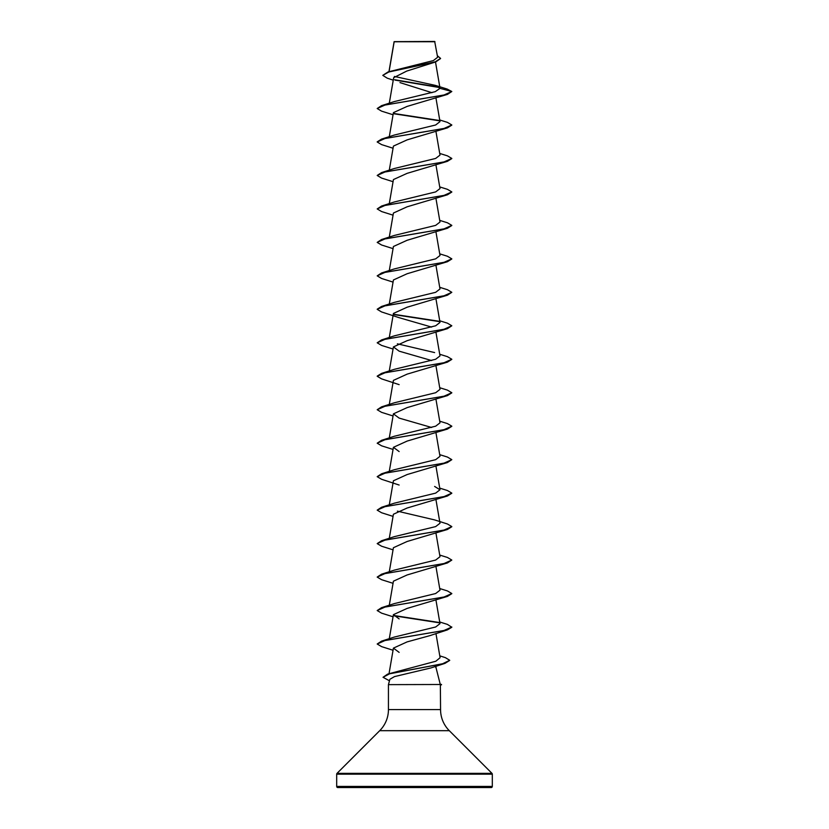 <?xml version="1.0" encoding="UTF-8"?>
<svg xmlns="http://www.w3.org/2000/svg" width="829" height="829" viewBox="0 0 829 829"><rect width="100%" height="100%" fill="white"/><g stroke="black" fill="none" stroke-linecap="round" stroke-linejoin="round"><path stroke-width="1.24" d="M393.247 80.164L387.236 78.175L382.791 75.356L388.045 71.947L433.349 60.59L437.629 57.274L434.686 41.45L394.127 41.647M434.966 41.73L394.158 41.771L389.07 71.626M440.448 684.215L441.515 684.495L440.292 684.495L436.116 668.039L434.893 665.749M336.688 786.431A1.119 1.119 0 0 0 337.807 787.55L491.193 787.55A1.119 1.119 0 0 0 492.312 786.431L336.688 786.431L336.688 774.162A1.119 1.119 0 0 1 337.02 773.364L379.703 730.681A29.844 29.844 0 0 0 388.438 709.583L388.438 684.64L440.292 684.495M440.354 684.64L440.562 709.583A29.844 29.844 0 0 0 449.297 730.681L491.98 773.364A1.119 1.119 0 0 1 492.312 774.162L492.312 786.431M449.701 660.423L444.945 663.387L430.821 667.967L394.49 676.599L389.868 679.303L388.438 684.64M382.791 75.356L388.801 71.999L435.785 61.906L406.697 71.087L393.671 77.698L389.288 103.242M399.972 82.599L431.971 92.703M440.012 88.351L451.805 91.511L443.898 95.045L381.578 105.635L394.376 101.563L435.256 91.656L440.012 88.351L435.37 85.387L447.183 89.066L451.805 91.511L447.422 94.402L407.153 106.392L393.423 112.64L389.288 136.702M451.795 125.117L447.422 127.863L407.153 139.863L393.423 146.101L389.288 170.173M451.795 158.588L447.422 161.334L407.153 173.334L393.423 179.572L389.288 203.644M451.795 192.059L447.422 194.805L407.143 206.794L393.423 213.043L389.288 237.115M451.795 225.519L447.422 228.276L407.143 240.265L393.423 246.503L389.288 270.575M451.795 258.99L447.422 261.736L407.143 273.736L393.423 279.974L389.288 304.046M439.712 287.311L447.422 289.715L451.805 292.316L447.422 295.207L407.132 307.207L393.423 313.445L389.288 337.517M447.422 295.207L385.102 305.797L377.195 309.331L381.578 311.942L399.143 317.694L431.619 327.082M439.712 320.782L447.422 323.175L451.805 325.787L447.422 328.678L407.132 340.678L393.423 346.916L399.143 351.164L431.619 360.542M451.795 359.392L447.422 362.138L407.132 374.138L393.423 380.376L389.288 404.448M451.795 392.863L447.422 395.609L407.132 407.609L393.423 413.847L399.143 418.106L431.619 427.484M451.795 426.334L447.422 429.08L407.132 441.08L393.423 447.318L399.143 451.567M439.712 454.655L447.422 457.048L451.805 459.66L447.422 462.551L407.132 474.551L393.423 480.779L389.288 504.851M451.795 493.265L447.422 496.011L407.132 508.011L393.412 514.249L389.288 538.322M451.795 526.736L447.422 529.482L407.132 541.482L393.412 547.72L389.288 571.792M439.712 555.057L447.422 557.451L451.805 560.062L447.422 562.953L407.132 574.953L393.412 581.191L389.288 605.253M451.795 593.668L447.422 596.414L407.132 608.413L393.412 614.652L399.143 618.911M439.712 621.988L447.422 624.392L451.805 627.273L447.422 629.885L429.857 635.646L407.132 641.884L393.412 648.123L399.143 652.382M439.784 655.853L445.38 657.635L449.712 660.288L442.645 663.739L387.63 674.112L435.836 661.231L440.095 657.698L435.95 633.522M451.805 627.004L443.898 630.527L381.578 641.128L394.376 637.045L435.66 626.993L439.992 623.646L435.95 600.051M439.712 588.528L447.422 590.922L451.805 593.533L443.898 597.067L381.578 607.657L394.376 603.585L435.66 593.533L440.002 590.186L435.95 566.58M451.805 560.062L443.898 563.596L381.578 574.186L394.376 570.114L435.65 560.062L440.002 556.715L435.95 533.109M397.381 511.151L434.624 519.907L447.422 523.99L451.805 526.591L443.898 530.125L381.578 540.726L394.376 536.643L435.66 526.591L440.002 523.244L435.95 499.649M439.712 488.115L447.422 490.519L451.805 493.131L443.898 496.664L381.578 507.255L394.376 503.172L435.66 493.12L440.002 489.773L434.624 486.447M451.805 459.66L443.898 463.193L381.578 473.784L394.376 469.711L435.671 459.66L439.992 456.313L435.95 432.707M439.712 421.184L447.422 423.588L451.805 426.189L443.898 429.723L381.578 440.313L394.376 436.241L435.66 426.189L440.002 422.842L435.95 399.246M439.712 387.713L447.422 390.117L451.805 392.728L443.898 396.252L381.578 406.852L394.376 402.77L435.66 392.728L440.002 389.371L435.95 365.776M439.712 354.252L447.422 356.646L451.805 359.258L443.898 362.791L381.578 373.382L394.376 369.309L435.66 359.258L440.002 355.91L435.95 332.305M434.624 352.574L397.381 343.817M451.805 325.787L443.898 329.32L381.578 339.911L394.376 335.838L435.66 325.787L440.002 322.44L435.95 298.834M451.805 292.316L443.898 295.849L381.578 306.45L394.376 302.367L435.66 292.316L439.992 288.969L435.95 265.373M439.712 253.84L447.422 256.244L451.805 258.855L443.898 262.378L381.578 272.979L394.376 268.897L435.66 258.855L440.002 255.498L435.95 231.902M439.712 220.379L447.422 222.773L451.805 225.384L443.898 228.918L381.578 239.508L394.376 235.436L435.66 225.384L440.002 222.037L435.95 198.432M439.712 186.908L447.422 189.313L451.805 191.913L443.898 195.447L381.578 206.038L394.376 201.965L435.66 191.913L440.002 188.566L435.95 164.971M439.712 153.438L447.422 155.842L451.805 158.453L443.898 161.976L381.578 172.577L394.376 168.494L435.66 158.443L440.002 155.096L435.95 131.5M439.712 119.977L447.422 122.371L451.805 124.982L443.898 128.516L381.578 139.106L394.376 135.034L435.66 124.982L439.992 121.635L435.95 98.029M435.37 85.387L394.366 76.444M439.691 87.573L395.06 80.112M435.785 61.906L440.562 58.548M439.339 87.221L394.614 79.739M388.045 71.947L435.287 61.792L440.572 58.413L437.37 55.719M377.008 787.55L451.992 787.55M447.422 94.402L385.102 104.993L377.195 108.526L381.578 111.138L393.05 114.765M393.682 113.739L439.567 120.816M447.422 127.863L385.102 138.464L377.195 141.997L381.578 144.598L393.05 148.236M447.422 161.334L385.102 171.935L377.195 175.458L381.578 178.069L393.05 181.696M447.422 194.805L385.102 205.395L377.195 208.929L381.578 211.54L393.05 215.167M447.422 228.276L385.102 238.866L377.195 242.4L381.578 245.001L393.05 248.638M447.422 261.736L385.102 272.337L377.195 275.86L381.578 278.471L393.05 282.109M393.682 314.543L439.557 321.621M447.422 328.678L385.102 339.268L377.195 342.802L381.578 345.413L393.05 349.04M447.422 362.138L385.102 372.739L377.195 376.273L381.578 378.874L399.143 384.635M447.422 395.609L385.102 406.21L377.195 409.733L381.578 412.345L393.05 415.971M447.422 429.08L385.102 439.671L377.195 443.204L381.578 445.815L393.05 449.442M447.422 462.551L385.102 473.141L377.195 476.675L381.578 479.276L399.143 485.038M447.422 496.011L385.102 506.612L377.195 510.136L381.578 512.747L393.05 516.384M447.422 529.482L385.102 540.073L377.195 543.606L381.578 546.218L393.05 549.845M447.422 562.953L385.102 573.544L377.195 577.077L381.578 579.689L393.05 583.315M447.422 596.414L385.102 607.015L377.195 610.548L381.578 613.149L393.05 616.786M393.682 615.76L439.557 622.838M447.422 629.885L385.102 640.485L377.195 644.009L381.578 646.62L393.05 650.247M444.945 663.387L389.62 673.801L383.039 677.283L389.475 680.796M381.578 105.635L377.195 108.526M393.516 113.428L439.194 120.464M381.578 139.106L377.205 141.852M381.578 172.577L377.195 175.458M381.578 206.038L377.195 208.929M381.578 239.508L377.195 242.4M381.578 272.979L377.195 275.86M381.578 306.45L377.205 309.196M393.516 314.243L439.194 321.279M381.578 339.911L377.195 342.802M381.578 373.382L377.205 376.128M381.578 406.852L377.195 409.733M381.578 440.313L377.195 443.204M381.578 473.784L377.195 476.675M381.578 507.255L377.195 510.136M381.578 540.726L377.195 543.606M381.578 574.186L377.195 577.077M381.578 607.657L377.195 610.548M393.516 615.45L439.194 622.486M381.578 641.128L377.195 644.009M387.63 674.112L383.039 677.283M440.354 684.775L441.515 684.495M492.312 774.162L336.688 774.162M491.98 773.364L337.02 773.364M449.297 730.681L379.703 730.681M440.562 709.583L388.438 709.583M394.107 41.678L388.956 71.657M435.505 61.999L440.002 88.185M393.412 346.905L389.288 370.977M393.412 413.847L389.288 437.919M393.412 447.318L389.288 471.39M435.95 466.178L440.002 489.773M393.412 614.652L389.288 638.724M393.412 648.123L389.039 673.656M435.826 666.257L436.168 668.247M440.562 685.034L441.515 684.775"/></g></svg>
